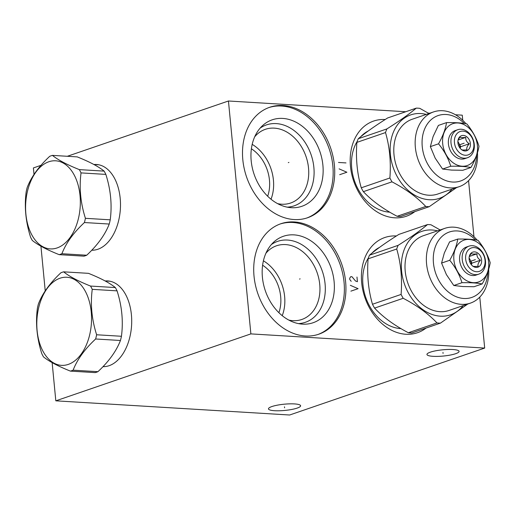 <?xml version="1.0" encoding="UTF-8"?>
<svg xmlns="http://www.w3.org/2000/svg" width="516" height="516" viewBox="0 0 516 516"><rect width="100%" height="100%" fill="white"/><g stroke="black" fill="none" stroke-linecap="round" stroke-linejoin="round"><path stroke-width="0.77" d="M250.873 333.891L484.685 348.068L289.631 415.006L55.818 400.829L250.873 333.891L228.446 100.994L405.744 111.74M430.363 352.157A16.138 3.135 -5.5 0 1 448.107 349.467A16.138 3.135 -5.5 0 1 459.085 351.377A16.138 3.135 -5.5 0 1 455.673 353.692A16.138 3.135 -5.5 0 1 437.923 356.382A16.138 3.135 -5.5 0 1 426.951 354.473A16.138 3.135 -5.5 0 1 430.363 352.157M271.88 406.55A16.138 3.135 -5.5 0 1 289.631 403.854A16.138 3.135 -5.5 0 1 300.602 405.77A16.138 3.135 -5.5 0 1 297.197 408.085A16.138 3.135 -5.5 0 1 279.446 410.775A16.138 3.135 -5.5 0 1 268.475 408.859A16.138 3.135 -5.5 0 1 271.88 406.55M428.261 113.107L429.815 113.204M455.441 114.758L462.259 115.171L462.755 120.299M484.685 348.068L479.777 297.1M473.965 236.754L468.567 180.652M305.311 335.993A58.398 44.453 -108.9 0 1 255.388 284.871A58.398 44.453 -108.9 0 1 280.865 223.738A58.398 44.453 -108.9 0 1 294.333 221.951A58.398 44.453 -108.9 0 1 344.256 273.08A58.398 44.453 -108.9 0 1 318.778 334.207A58.398 44.453 -108.9 0 1 305.311 335.993M294.101 219.545A58.398 44.453 -108.9 0 1 244.178 168.422A58.398 44.453 -108.9 0 1 269.655 107.289A58.398 44.453 -108.9 0 1 283.123 105.503A58.398 44.453 -108.9 0 1 333.046 156.632A58.398 44.453 -108.9 0 1 307.568 217.758A58.398 44.453 -108.9 0 1 294.101 219.545M426.068 328.06A50.329 38.313 -108.9 0 1 405.873 334.258A50.329 38.313 -108.9 0 1 361.677 282.736A50.329 38.313 -108.9 0 1 396.391 235.973M414.851 211.612A50.329 38.313 -108.9 0 1 394.663 217.81A50.329 38.313 -108.9 0 1 350.461 166.287A50.329 38.313 -108.9 0 1 385.181 119.525M55.818 400.829L52.142 362.625M45.234 290.882L40.932 246.171M34.024 174.434L33.398 167.932L41.003 165.32M67.325 156.284L228.446 100.994M105.38 280.943A42.931 26.561 93.5 0 1 107.67 280.923A42.931 26.561 93.5 0 1 131.406 314.741A42.931 26.561 93.5 0 1 102.981 366.657M94.17 164.494A42.931 26.561 93.5 0 1 96.46 164.475A42.931 26.561 93.5 0 1 120.189 198.292A42.931 26.561 93.5 0 1 91.771 250.208M357.259 141.307A42.931 32.682 -108.9 0 0 356.466 185.831A42.931 32.682 -108.9 0 0 389.432 212.147A42.931 32.682 71.1 0 0 389.748 212.166M360.736 136.714A42.931 32.682 -108.9 0 1 368.237 130.98M262.599 265.224A34.785 26.477 -108.9 0 1 278.892 312.683M282.226 315.669A38.958 29.657 71.1 0 0 263.405 260.812M108.637 281.014A42.931 26.561 -86.5 0 0 107.315 281.059M103.445 366.663A42.931 26.561 93.5 0 1 103.032 366.612M265.908 253.259A38.958 29.657 -108.9 0 1 276.544 245.771A38.958 29.657 -108.9 0 1 285.529 244.584A38.958 29.657 71.1 0 1 318.836 278.692A38.958 29.657 71.1 0 1 301.841 319.469A38.958 29.657 71.1 0 1 292.856 320.662A38.958 29.657 -108.9 0 1 288.844 320.094M298.435 323.609A42.776 32.566 71.1 0 0 324.874 282.046A42.776 32.566 71.1 0 0 287.509 240.05A42.776 32.566 -108.9 0 0 271.319 244.597M302.563 324.145A45.718 34.804 -108.9 0 1 301.995 324.106A45.718 34.804 -108.9 0 1 265.347 290.805A45.718 34.804 -108.9 0 1 273.822 242.017A45.718 34.804 -108.9 0 1 293.965 234.87A45.718 34.804 71.1 0 1 334.116 281.684A45.718 34.804 71.1 0 1 302.563 324.145M317.998 334.465A58.398 44.453 71.1 0 0 342.579 273.087A58.398 44.453 71.1 0 0 292.772 222.486A58.398 44.453 -108.9 0 0 280.091 224.015M251.389 148.776A34.785 26.477 -108.9 0 1 267.675 196.235M271.016 199.221A38.958 29.657 71.1 0 0 252.189 144.364M97.421 164.565A42.931 26.561 -86.5 0 0 96.105 164.61M92.229 250.215A42.931 26.561 93.5 0 1 91.816 250.157M400.958 328.615A42.931 32.682 71.1 0 1 400.642 328.595A42.931 32.682 -108.9 0 1 367.682 302.279A42.931 32.682 -108.9 0 1 368.469 257.755M371.952 253.162A42.931 32.682 -108.9 0 1 379.453 247.428M277.627 203.646A38.958 29.657 -108.9 0 0 281.639 204.213A38.958 29.657 71.1 0 0 290.624 203.02A38.958 29.657 71.1 0 0 307.62 162.243A38.958 29.657 71.1 0 0 274.319 128.136A38.958 29.657 -108.9 0 0 265.334 129.322A38.958 29.657 -108.9 0 0 254.691 136.811M260.103 128.149A42.776 32.566 -108.9 0 1 276.299 123.601A42.776 32.566 71.1 0 1 313.663 165.597A42.776 32.566 71.1 0 1 287.219 207.155M291.346 207.696A45.718 34.804 71.1 0 0 322.9 165.236A45.718 34.804 71.1 0 0 282.749 118.422A45.718 34.804 -108.9 0 0 262.605 125.569A45.718 34.804 -108.9 0 0 254.13 174.356A45.718 34.804 -108.9 0 0 290.779 207.658A45.718 34.804 -108.9 0 0 291.346 207.696M306.781 218.016A58.398 44.453 71.1 0 0 331.369 156.638A58.398 44.453 71.1 0 0 281.562 106.038A58.398 44.453 -108.9 0 0 268.875 107.567M73.111 370.178L97.924 371.681A50.407 31.186 -86.5 0 1 96.569 372.197A50.407 31.186 93.5 0 1 95.202 372.617L70.389 371.107A50.407 31.186 -86.5 0 0 71.756 370.688A50.407 31.186 -86.5 0 0 73.111 370.178C77.2 359.575 84.701 349.177 95.634 338.986A50.407 31.186 -86.5 0 0 96.627 334.768C91.751 319.417 90.294 304.279 92.254 289.347A50.407 31.186 -86.5 0 0 90.532 286.064C78.148 281.11 69.189 276.37 63.642 271.835A50.407 31.186 -86.5 0 0 62.275 272.255A50.407 31.186 -86.5 0 0 60.92 272.764C49.994 282.955 42.486 293.352 38.403 303.956A50.407 31.186 -86.5 0 0 37.404 308.175C35.436 323.106 36.894 338.244 41.777 353.595A50.407 31.186 -86.5 0 0 43.499 356.878C49.039 361.413 58.005 366.16 70.389 371.107M97.924 371.681C108.85 361.49 116.358 351.093 120.441 340.489A50.407 31.186 -86.5 0 0 121.441 336.271C123.408 321.339 121.95 306.201 117.068 290.856A50.407 31.186 -86.5 0 0 115.345 287.567C109.805 283.032 100.839 278.285 88.455 273.338L63.642 271.835M68.318 364.386A44.124 27.296 -86.5 0 0 91.235 312.012A44.124 27.296 -86.5 0 0 60.024 278.214A44.124 27.296 -86.5 0 0 37.107 330.588A44.124 27.296 -86.5 0 0 68.318 364.386M120.441 340.489L95.634 338.986M121.441 336.271L96.627 334.768M117.068 290.856L92.254 289.347M115.345 287.567L90.532 286.064M61.901 253.724L86.714 255.233A50.407 31.186 -86.5 0 1 85.353 255.743A50.407 31.186 93.5 0 1 83.992 256.162L59.179 254.659A50.407 31.186 -86.5 0 0 60.54 254.24A50.407 31.186 -86.5 0 0 61.901 253.724C65.984 243.12 73.491 232.729 84.418 222.538A50.407 31.186 -86.5 0 0 85.417 218.32C80.541 202.969 79.083 187.83 81.044 172.899A50.407 31.186 -86.5 0 0 79.322 169.616C66.938 164.662 57.973 159.921 52.432 155.381A50.407 31.186 -86.5 0 0 51.065 155.8A50.407 31.186 -86.5 0 0 49.71 156.316C38.777 166.507 31.276 176.904 27.187 187.508A50.407 31.186 -86.5 0 0 26.187 191.726C24.226 206.658 25.684 221.796 30.56 237.147A50.407 31.186 -86.5 0 0 32.282 240.43C37.829 244.965 46.795 249.712 59.179 254.659M86.714 255.233C97.64 245.042 105.141 234.645 109.231 224.041A50.407 31.186 -86.5 0 0 110.231 219.822C112.191 204.891 110.734 189.753 105.857 174.402A50.407 31.186 -86.5 0 0 104.135 171.119C98.588 166.584 89.629 161.837 77.245 156.89L52.432 155.381M57.108 247.938A44.124 27.296 -86.5 0 0 80.025 195.564A44.124 27.296 -86.5 0 0 48.807 161.766A44.124 27.296 -86.5 0 0 25.897 214.14A44.124 27.296 -86.5 0 0 57.108 247.938M109.231 224.041L84.418 222.538M110.231 219.822L85.417 218.32M105.857 174.402L81.044 172.899M104.135 171.119L79.322 169.616M408.35 332.736A50.407 38.371 71.1 0 0 410.097 332.891A50.407 38.371 71.1 0 0 411.833 332.949L440.451 323.126A50.407 38.371 -108.9 0 1 438.716 323.068A50.407 38.371 -108.9 0 1 436.975 322.913C428.39 313.786 417.128 305.582 403.196 298.287A50.407 38.371 -108.9 0 1 401.093 294.43C402.312 278.376 400.855 263.231 396.72 249.015L368.102 258.832C366.882 274.893 368.34 290.031 372.475 304.253A50.407 38.371 71.1 0 0 374.571 308.11C383.156 317.237 394.418 325.448 408.35 332.736L436.975 322.913M467.806 304.014L440.451 323.126M396.72 249.015A50.407 38.371 -108.9 0 1 398.1 245.364C410.575 237.515 420.379 230.588 427.506 224.57A50.407 38.371 -108.9 0 1 429.241 224.628A50.407 38.371 -108.9 0 1 430.983 224.782L440.142 229.955M463.168 305.607A44.124 33.592 -108.9 0 1 440.348 316.173A44.124 33.592 -108.9 0 1 401.596 270.984A44.124 33.592 -108.9 0 1 432.053 230.001A44.124 33.592 -108.9 0 1 437.516 230.858M427.506 224.57L398.881 234.393C386.407 242.243 376.603 249.176 369.475 255.188A50.407 38.371 71.1 0 0 368.102 258.832M372.475 304.253L401.093 294.43M369.475 255.188L398.1 245.364M444.734 228.382L423.378 235.709A39.513 30.083 71.1 0 0 406.137 277.073A39.513 30.083 71.1 0 0 439.916 311.67A39.513 30.083 71.1 0 0 449.03 310.458L470.386 303.131A39.513 30.083 -108.9 0 1 461.278 304.337A39.513 30.083 -108.9 0 1 427.493 269.745A39.513 30.083 -108.9 0 1 444.734 228.382A39.513 30.083 -108.9 0 1 453.848 227.169A39.513 30.083 -108.9 0 1 477.139 240.146M488.671 269.204A39.513 30.083 -108.9 0 1 470.386 303.131M487.878 271.635A34.585 26.329 -108.9 0 1 463.832 298.487A34.585 26.329 -108.9 0 1 433.459 263.07A34.585 26.329 -108.9 0 1 457.331 230.949A34.585 26.329 -108.9 0 1 475.52 239.901M461.949 282.697C459.504 274.667 455.435 267.191 449.733 260.27C454.035 252.647 456.705 245.577 457.75 239.069L449.591 241.869L444.321 252.995L441.573 263.07L446.398 274.596L453.79 285.503L462.794 286.541L474.023 286.728L482.183 283.929C477.068 282.962 470.321 282.549 461.949 282.697L453.79 285.503M449.733 260.27L441.573 263.07M457.75 239.069C466.122 238.914 472.862 239.327 477.984 240.295C483.679 247.209 487.755 254.691 490.2 262.721C489.155 269.236 486.485 276.299 482.183 283.929M488.626 262.102A22.143 16.854 -108.9 0 1 473.346 282.671A22.143 16.854 -108.9 0 1 453.899 260A22.143 16.854 -108.9 0 1 469.179 239.43A22.143 16.854 -108.9 0 1 488.626 262.102M469.031 246.138L466.451 247.029A14.829 11.287 71.1 0 0 459.633 260.348A14.829 11.287 71.1 0 0 476.075 275.08L478.661 274.19A14.829 11.287 -108.9 0 1 475.242 274.641A14.829 11.287 -108.9 0 1 462.22 259.458A14.829 11.287 -108.9 0 1 469.031 246.138A14.829 11.287 -108.9 0 1 472.45 245.687A14.829 11.287 -108.9 0 1 485.472 260.87A14.829 11.287 -108.9 0 1 478.661 274.19M465.664 259.058A12.365 9.411 -108.9 0 1 474.198 247.577A12.365 9.411 -108.9 0 1 485.053 260.232A12.365 9.411 -108.9 0 1 476.52 271.719A12.365 9.411 -108.9 0 1 465.664 259.058M469.121 259.271A7.953 6.05 71.1 0 0 473.378 266.508A7.953 6.05 71.1 0 0 481.596 260.025A7.953 6.05 71.1 0 0 476.242 252.247A7.953 6.05 71.1 0 0 469.579 255.452A7.953 6.05 71.1 0 0 469.121 259.271M469.089 257.89L471.953 263.141L480.473 260.219C478.3 262.709 477.539 264.721 478.19 266.256C474.862 266.624 472.94 266.508 472.43 265.901M471.953 263.141L471.353 264.721M469.341 256.2L471.237 253.485C471.734 254.085 473.649 254.201 476.997 253.833C476.732 256.439 477.893 258.568 480.473 260.219M469.276 256.478L476.997 253.833M471.185 264.508A6.36 4.844 71.1 0 0 471.179 263.096A6.36 4.844 71.1 0 0 470.211 259.948A6.36 4.844 71.1 0 0 469.076 258.374M403.196 298.287L374.571 308.11M397.139 216.288A50.407 38.371 71.1 0 0 398.881 216.443A50.407 38.371 71.1 0 0 400.616 216.501L429.241 206.677A50.407 38.371 -108.9 0 1 427.506 206.619A50.407 38.371 -108.9 0 1 425.758 206.465C417.173 197.338 405.918 189.133 391.979 181.838A50.407 38.371 -108.9 0 1 389.883 177.981C391.096 161.927 389.638 146.783 385.51 132.56L356.885 142.384C355.666 158.444 357.124 173.582 361.258 187.805A50.407 38.371 71.1 0 0 363.361 191.662C371.946 200.788 383.201 208.999 397.139 216.288L425.758 206.465M456.596 187.566L429.241 206.677M385.51 132.56A50.407 38.371 -108.9 0 1 386.884 128.916C399.365 121.066 409.162 114.133 416.289 108.121A50.407 38.371 -108.9 0 1 418.025 108.179A50.407 38.371 -108.9 0 1 419.772 108.334L428.925 113.507M451.958 189.159A44.124 33.592 -108.9 0 1 429.138 199.724A44.124 33.592 -108.9 0 1 390.386 154.536A44.124 33.592 -108.9 0 1 420.843 113.552A44.124 33.592 -108.9 0 1 426.306 114.41M416.289 108.121L387.671 117.945C375.19 125.794 365.392 132.728 358.265 138.739A50.407 38.371 71.1 0 0 356.885 142.384M361.258 187.805L389.883 177.981M358.265 138.739L386.884 128.916M433.524 111.933L412.161 119.261A39.513 30.083 71.1 0 0 394.921 160.624A39.513 30.083 71.1 0 0 428.706 195.222A39.513 30.083 71.1 0 0 437.813 194.01L459.175 186.682A39.513 30.083 -108.9 0 1 450.062 187.889A39.513 30.083 -108.9 0 1 416.283 153.297A39.513 30.083 -108.9 0 1 433.524 111.933A39.513 30.083 -108.9 0 1 442.631 110.721A39.513 30.083 -108.9 0 1 465.929 123.698M477.461 152.755A39.513 30.083 -108.9 0 1 459.175 186.682M476.668 155.187A34.585 26.329 -108.9 0 1 452.622 182.038A34.585 26.329 -108.9 0 1 422.249 146.621A34.585 26.329 -108.9 0 1 446.121 114.5A34.585 26.329 -108.9 0 1 464.31 123.447M450.739 166.249C448.294 158.219 444.218 150.737 438.523 143.822C442.818 136.192 445.495 129.129 446.54 122.615L438.381 125.42L433.105 136.547L430.363 146.621L435.188 158.148L442.58 169.048L451.577 170.093L462.813 170.28L470.973 167.481C465.851 166.513 459.111 166.1 450.739 166.249L442.58 169.048M438.523 143.822L430.363 146.621M446.54 122.615C454.906 122.466 461.652 122.879 466.767 123.846C472.469 130.761 476.539 138.236 478.99 146.273C477.945 152.781 475.268 159.85 470.973 167.481M477.416 145.654A22.143 16.854 -108.9 0 1 462.13 166.223A22.143 16.854 -108.9 0 1 442.683 143.551A22.143 16.854 -108.9 0 1 457.969 122.982A22.143 16.854 -108.9 0 1 477.416 145.654M457.821 129.69L455.235 130.58A14.829 11.287 71.1 0 0 448.423 143.899A14.829 11.287 71.1 0 0 464.864 158.631L467.444 157.741A14.829 11.287 -108.9 0 1 464.026 158.193A14.829 11.287 -108.9 0 1 451.003 143.009A14.829 11.287 -108.9 0 1 457.821 129.69A14.829 11.287 -108.9 0 1 461.24 129.239A14.829 11.287 -108.9 0 1 474.262 144.422A14.829 11.287 -108.9 0 1 467.444 157.741M454.448 142.609A12.365 9.411 -108.9 0 1 462.981 131.129A12.365 9.411 -108.9 0 1 473.843 143.783A12.365 9.411 -108.9 0 1 465.309 155.271A12.365 9.411 -108.9 0 1 454.448 142.609M457.911 142.822A7.953 6.05 71.1 0 0 462.162 150.059A7.953 6.05 71.1 0 0 470.379 143.577A7.953 6.05 71.1 0 0 465.032 135.792A7.953 6.05 71.1 0 0 458.369 138.998A7.953 6.05 71.1 0 0 457.911 142.822M457.879 141.442L460.736 146.692L469.263 143.77C467.083 146.26 466.322 148.273 466.98 149.801C463.645 150.175 461.723 150.059 461.22 149.453M460.736 146.692L460.143 148.273M458.131 139.752L460.027 137.03C460.517 137.637 462.439 137.753 465.787 137.385C465.522 139.991 466.677 142.119 469.263 143.77M458.066 140.03L465.787 137.385M459.969 148.06A6.36 4.844 71.1 0 0 459.969 146.647A6.36 4.844 71.1 0 0 459.001 143.5A6.36 4.844 71.1 0 0 457.866 141.926M391.979 181.838L363.361 191.662M299.519 279.079L300.125 278.866L299.519 279.079M350.893 291.14L358.098 288.683L350.332 285.316M356.975 277.034L357.42 281.697L355.498 281.001L351.983 276.737L350.738 276.66L349.661 278.33L349.771 279.491L351.19 281.317M288.309 162.63L288.915 162.417L288.309 162.63M339.683 174.692L346.881 172.234L339.122 168.867M338.502 162.463L345.984 162.914M443.063 353.408L442.973 352.441M284.587 407.801L284.49 406.827M475.359 259.645L469.631 261.612M464.148 143.196L458.421 145.164M104.232 366.579L104.845 366.605A42.776 26.464 93.5 0 1 104.232 366.579L103.123 366.515M109.405 281.188A42.776 26.464 93.5 0 1 110.024 281.239L105.071 280.923M93.015 250.131L93.635 250.157A42.776 26.464 93.5 0 1 93.015 250.131L91.906 250.066M98.195 164.739A42.776 26.464 93.5 0 1 98.808 164.791L93.86 164.475"/></g></svg>
